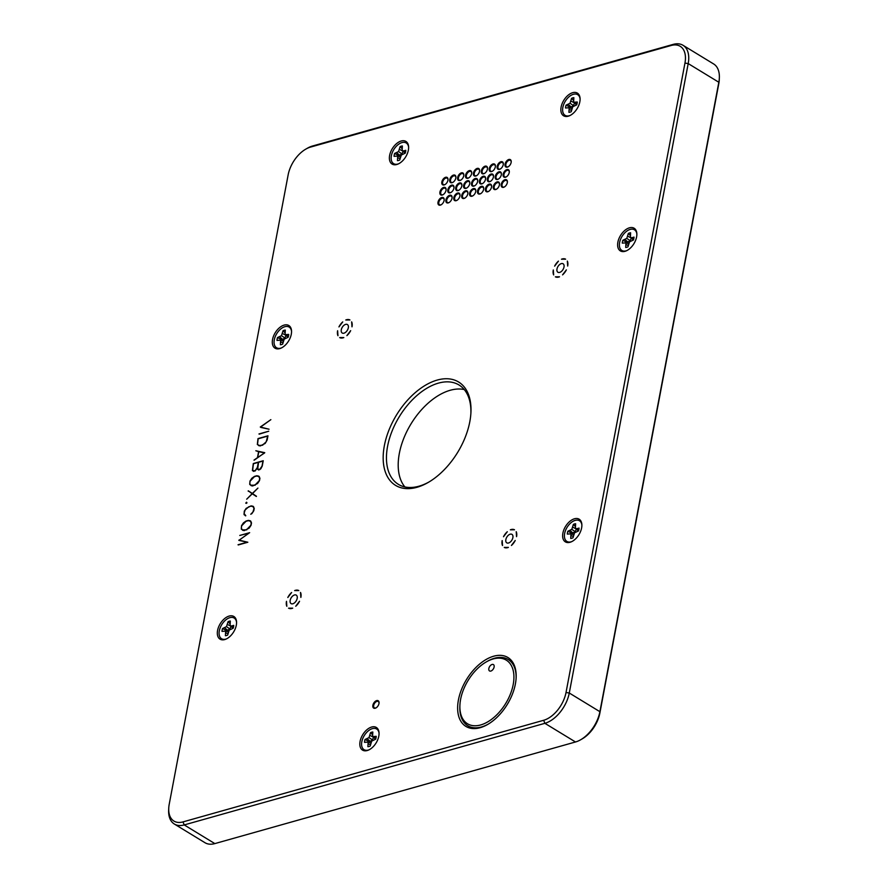 <?xml version="1.0" encoding="UTF-8"?>
<svg xmlns="http://www.w3.org/2000/svg" width="888" height="888" viewBox="0 0 888 888"><rect width="100%" height="100%" fill="white"/><g stroke="black" fill="none" stroke-linecap="round" stroke-linejoin="round"><path stroke-width="1.33" d="M464.246 389.555A58.197 34.454 -58.6 0 0 411.011 423.898A58.197 34.454 -58.6 0 0 404.884 486.946M368.931 749.872A12.11 7.171 121.4 0 1 368.331 750.071A12.11 7.171 121.4 0 1 361.816 741.758A12.11 7.171 121.4 0 1 372.383 728.626A12.11 7.171 121.4 0 1 379.065 733.244M370.54 732.667A8.07 4.773 -58.6 0 1 372.827 732.023L372.572 736.596L376.212 736.341A8.07 4.773 -58.6 0 1 375.668 739.205L371.728 741.091L370.174 746.031A8.07 4.773 -58.6 0 1 367.898 746.675L368.143 742.091L364.502 742.346A8.07 4.773 -58.6 0 1 365.046 739.493L368.997 737.606L370.54 732.667L372.35 734.554M369.164 742.446A6.005 3.552 -58.6 0 1 369.353 741.647L365.046 739.493M369.353 741.647L370.296 741.38L367.266 738.86M370.296 741.38L372.372 739.87L368.997 737.606M372.372 739.87L373.493 737.506M372.938 736.951L370.019 735.453M372.572 736.596L375.58 739.227M370.418 744.743L368.42 743.889M370.818 743.001L368.143 742.091M375.835 738.672L373.992 736.973M281.407 347.952A12.11 7.171 121.4 0 1 280.808 348.14A12.11 7.171 121.4 0 1 274.292 339.827A12.11 7.171 121.4 0 1 284.87 326.695A12.11 7.171 121.4 0 1 291.541 331.313M283.028 330.736A8.07 4.773 -58.6 0 1 285.303 330.092L285.059 334.665L288.689 334.41A8.07 4.773 -58.6 0 1 288.156 337.274L284.204 339.161L282.65 344.1A8.07 4.773 -58.6 0 1 280.375 344.744L280.619 340.171L276.989 340.415A8.07 4.773 -58.6 0 1 277.522 337.562L281.474 335.675L283.028 330.736L284.826 332.623M281.64 340.515A6.005 3.552 -58.6 0 1 281.829 339.727L277.522 337.562M281.829 339.727L282.784 339.46L279.753 336.929M282.784 339.46L284.848 337.951L281.474 335.675M284.848 337.951L285.969 335.575M285.414 335.02L282.495 333.522M285.059 334.665L288.056 337.296M282.895 342.812L280.908 341.958M283.294 341.07L280.619 340.171M288.323 336.741L286.469 335.042M569.963 115.529A12.11 7.171 121.4 0 1 569.363 115.729A12.11 7.171 121.4 0 1 562.848 107.415A12.11 7.171 121.4 0 1 573.415 94.283A12.11 7.171 121.4 0 1 580.097 98.901M571.572 98.324A8.07 4.773 -58.6 0 1 573.859 97.68L573.604 102.253L577.244 101.998A8.07 4.773 -58.6 0 1 576.701 104.862L572.76 106.749L571.206 111.688A8.07 4.773 -58.6 0 1 568.931 112.332L569.175 107.748L565.534 108.003A8.07 4.773 -58.6 0 1 566.078 105.15L570.029 103.263L571.572 98.324L573.37 100.211M570.196 108.103A6.005 3.552 -58.6 0 1 570.385 107.304L566.078 105.15M570.385 107.304L571.328 107.037L568.298 104.518M571.328 107.037L573.404 105.528L570.029 103.263M573.404 105.528L574.525 103.163M573.97 102.608L571.051 101.11M573.604 102.253L576.612 104.884M571.45 110.401L569.452 109.535M571.85 108.658L569.175 107.748M576.867 104.318L575.024 102.631M168.742 808.258L168.653 810.056A27.939 16.539 -58.6 0 0 174.359 824.042A27.939 16.539 -58.6 0 0 184.216 824.93L544.877 723.32A27.939 16.539 -58.6 0 0 569.275 693.017L688.2 63.581A27.939 16.539 -58.6 0 0 683.016 45.288A27.939 16.539 -58.6 0 0 673.16 44.4L312.498 146.021A27.939 16.539 -58.6 0 0 307.315 148.252L305.761 149.151A25.608 15.163 121.4 0 1 310.511 147.097L671.162 45.488A25.608 15.163 121.4 0 1 684.959 63.07L566.022 692.507A25.608 15.163 121.4 0 1 543.667 720.279L183.006 821.9A25.608 15.163 121.4 0 1 168.742 808.258A25.608 15.163 121.4 0 1 169.208 804.306L288.145 174.881A25.608 15.163 121.4 0 1 305.761 149.151M371.661 727.028A13.264 7.859 121.4 0 1 379.032 732.678A13.264 7.859 121.4 0 1 368.409 750.116A13.264 7.859 121.4 0 1 367.221 750.538A13.264 7.859 121.4 0 1 360.073 741.425A13.264 7.859 121.4 0 1 371.661 727.028M626.717 250.649A12.11 7.171 121.4 0 1 626.129 250.849A12.11 7.171 121.4 0 1 619.613 242.535A12.11 7.171 121.4 0 1 630.18 229.404A12.11 7.171 121.4 0 1 636.863 234.021M629.459 227.805A13.264 7.859 121.4 0 1 636.829 233.455A13.264 7.859 121.4 0 1 626.207 250.893A13.264 7.859 121.4 0 1 625.008 251.315A13.264 7.859 121.4 0 1 617.87 242.202A13.264 7.859 121.4 0 1 629.459 227.805M398.49 163.847A12.11 7.171 121.4 0 1 397.891 164.036A12.11 7.171 121.4 0 1 391.375 155.722A12.11 7.171 121.4 0 1 401.942 142.591A12.11 7.171 121.4 0 1 408.624 147.219M401.221 141.003A13.264 7.859 121.4 0 1 408.602 146.642A13.264 7.859 121.4 0 1 397.968 164.08A13.264 7.859 121.4 0 1 396.781 164.502A13.264 7.859 121.4 0 1 389.632 155.389A13.264 7.859 121.4 0 1 401.221 141.003M226.429 638.916A12.11 7.171 121.4 0 1 225.829 639.105A12.11 7.171 121.4 0 1 219.314 630.791A12.11 7.171 121.4 0 1 229.892 617.66A12.11 7.171 121.4 0 1 236.563 622.277M229.16 616.061A13.264 7.859 121.4 0 1 236.541 621.711A13.264 7.859 121.4 0 1 225.907 639.149A13.264 7.859 121.4 0 1 224.72 639.571A13.264 7.859 121.4 0 1 217.571 630.458A13.264 7.859 121.4 0 1 229.16 616.061M284.138 325.097A13.264 7.859 121.4 0 1 291.519 330.747A13.264 7.859 121.4 0 1 280.886 348.185A13.264 7.859 121.4 0 1 279.698 348.607A13.264 7.859 121.4 0 1 272.549 339.494A13.264 7.859 121.4 0 1 284.138 325.097M572.693 92.685A13.264 7.859 121.4 0 1 580.064 98.335A13.264 7.859 121.4 0 1 569.441 115.773A13.264 7.859 121.4 0 1 568.253 116.195A13.264 7.859 121.4 0 1 561.105 107.082A13.264 7.859 121.4 0 1 572.693 92.685M571.739 541.613A12.11 7.171 121.4 0 1 571.15 541.813A12.11 7.171 121.4 0 1 564.635 533.499A12.11 7.171 121.4 0 1 575.202 520.368A12.11 7.171 121.4 0 1 581.884 524.986M574.481 518.77A13.264 7.859 121.4 0 1 581.851 524.42A13.264 7.859 121.4 0 1 571.228 541.858A13.264 7.859 121.4 0 1 570.029 542.279A13.264 7.859 121.4 0 1 562.881 533.166A13.264 7.859 121.4 0 1 574.481 518.77M286.491 601.32A10.201 6.038 -58.6 0 0 286.835 606.304L286.491 601.32M502.175 540.559A10.201 6.038 -58.6 0 0 502.519 545.532L502.175 540.559M553.302 269.963A10.201 6.038 -58.6 0 0 553.646 274.936L553.302 269.963M337.618 330.736A10.201 6.038 -58.6 0 0 337.962 335.708L337.618 330.736M441.347 204.662A3.73 2.209 121.4 0 1 440.848 204.851A3.73 2.209 121.4 0 1 439.527 204.739A3.73 2.209 121.4 0 1 439.582 200.411A3.73 2.209 121.4 0 1 443.401 198.379A3.73 2.209 121.4 0 1 444.167 200.022M440.348 205.128A4.307 2.553 -58.6 0 0 441.147 204.784A4.307 2.553 -58.6 0 0 444.189 199.789A4.307 2.553 -58.6 0 0 441.425 197.624A4.307 2.553 -58.6 0 0 437.984 202.397A4.307 2.553 -58.6 0 0 440.348 205.128M443.256 194.561A3.73 2.209 121.4 0 1 442.757 194.761A3.73 2.209 121.4 0 1 441.436 194.639A3.73 2.209 121.4 0 1 441.491 190.31A3.73 2.209 121.4 0 1 445.31 188.278A3.73 2.209 121.4 0 1 446.076 189.932M442.257 195.027A4.307 2.553 -58.6 0 0 443.057 194.683A4.307 2.553 -58.6 0 0 446.098 189.699A4.307 2.553 -58.6 0 0 443.334 187.535A4.307 2.553 -58.6 0 0 439.893 192.296A4.307 2.553 -58.6 0 0 442.257 195.027M445.166 184.471A3.73 2.209 121.4 0 1 444.655 184.66A3.73 2.209 121.4 0 1 443.345 184.549A3.73 2.209 121.4 0 1 443.401 180.22A3.73 2.209 121.4 0 1 447.219 178.188A3.73 2.209 121.4 0 1 447.985 179.831M444.167 184.937A4.307 2.553 -58.6 0 0 444.966 184.593A4.307 2.553 -58.6 0 0 448.007 179.598A4.307 2.553 -58.6 0 0 445.232 177.434A4.307 2.553 -58.6 0 0 441.802 182.207A4.307 2.553 -58.6 0 0 444.167 184.937M449.25 202.431A3.73 2.209 121.4 0 1 448.751 202.631A3.73 2.209 121.4 0 1 447.43 202.508A3.73 2.209 121.4 0 1 447.485 198.179A3.73 2.209 121.4 0 1 451.304 196.148A3.73 2.209 121.4 0 1 452.07 197.802M448.251 202.897A4.307 2.553 -58.6 0 0 449.051 202.553A4.307 2.553 -58.6 0 0 452.092 197.569A4.307 2.553 -58.6 0 0 449.328 195.393A4.307 2.553 -58.6 0 0 445.887 200.166A4.307 2.553 -58.6 0 0 448.251 202.897M451.16 192.341A3.73 2.209 121.4 0 1 450.649 192.53A3.73 2.209 121.4 0 1 449.339 192.419A3.73 2.209 121.4 0 1 449.395 188.09A3.73 2.209 121.4 0 1 453.213 186.058A3.73 2.209 121.4 0 1 453.979 187.701M450.161 192.807A4.307 2.553 -58.6 0 0 450.96 192.463A4.307 2.553 -58.6 0 0 454.001 187.468A4.307 2.553 -58.6 0 0 451.237 185.303A4.307 2.553 -58.6 0 0 447.796 190.076A4.307 2.553 -58.6 0 0 450.161 192.807M453.069 182.24A3.73 2.209 121.4 0 1 452.558 182.44A3.73 2.209 121.4 0 1 451.248 182.318A3.73 2.209 121.4 0 1 451.304 177.989A3.73 2.209 121.4 0 1 455.122 175.957A3.73 2.209 121.4 0 1 455.888 177.611M452.059 182.706A4.307 2.553 -58.6 0 0 452.858 182.362A4.307 2.553 -58.6 0 0 455.91 177.378A4.307 2.553 -58.6 0 0 453.135 175.202A4.307 2.553 -58.6 0 0 449.705 179.975A4.307 2.553 -58.6 0 0 452.059 182.706M457.154 200.2A3.73 2.209 121.4 0 1 456.654 200.399A3.73 2.209 121.4 0 1 455.333 200.277A3.73 2.209 121.4 0 1 455.389 195.959A3.73 2.209 121.4 0 1 459.207 193.917A3.73 2.209 121.4 0 1 459.973 195.571M456.155 200.677A4.307 2.553 -58.6 0 0 456.954 200.333A4.307 2.553 -58.6 0 0 459.995 195.338A4.307 2.553 -58.6 0 0 457.231 193.173A4.307 2.553 -58.6 0 0 453.79 197.935A4.307 2.553 -58.6 0 0 456.155 200.677M459.063 190.11A3.73 2.209 121.4 0 1 458.552 190.31A3.73 2.209 121.4 0 1 457.242 190.187A3.73 2.209 121.4 0 1 457.298 185.858A3.73 2.209 121.4 0 1 461.116 183.827A3.73 2.209 121.4 0 1 461.882 185.481M458.064 190.576A4.307 2.553 -58.6 0 0 458.863 190.232A4.307 2.553 -58.6 0 0 461.904 185.237A4.307 2.553 -58.6 0 0 459.129 183.072A4.307 2.553 -58.6 0 0 455.699 187.845A4.307 2.553 -58.6 0 0 458.064 190.576M460.972 180.009A3.73 2.209 121.4 0 1 460.461 180.209A3.73 2.209 121.4 0 1 459.151 180.086A3.73 2.209 121.4 0 1 459.207 175.769A3.73 2.209 121.4 0 1 463.025 173.726A3.73 2.209 121.4 0 1 463.791 175.38M459.962 180.486A4.307 2.553 -58.6 0 0 460.761 180.142A4.307 2.553 -58.6 0 0 463.802 175.147A4.307 2.553 -58.6 0 0 461.039 172.982A4.307 2.553 -58.6 0 0 457.609 177.744A4.307 2.553 -58.6 0 0 459.962 180.486M465.057 197.98A3.73 2.209 121.4 0 1 464.557 198.179A3.73 2.209 121.4 0 1 463.236 198.057A3.73 2.209 121.4 0 1 463.292 193.728A3.73 2.209 121.4 0 1 467.11 191.697A3.73 2.209 121.4 0 1 467.876 193.351M464.058 198.446A4.307 2.553 -58.6 0 0 464.857 198.102A4.307 2.553 -58.6 0 0 467.898 193.107A4.307 2.553 -58.6 0 0 465.134 190.942A4.307 2.553 -58.6 0 0 461.693 195.715A4.307 2.553 -58.6 0 0 464.058 198.446M466.966 187.879A3.73 2.209 121.4 0 1 466.455 188.078A3.73 2.209 121.4 0 1 465.146 187.956A3.73 2.209 121.4 0 1 465.201 183.627A3.73 2.209 121.4 0 1 469.019 181.596A3.73 2.209 121.4 0 1 469.785 183.25M465.967 188.356A4.307 2.553 -58.6 0 0 466.766 188.001A4.307 2.553 -58.6 0 0 469.808 183.017A4.307 2.553 -58.6 0 0 467.033 180.852A4.307 2.553 -58.6 0 0 463.603 185.614A4.307 2.553 -58.6 0 0 465.967 188.356M468.875 177.789A3.73 2.209 121.4 0 1 468.365 177.989A3.73 2.209 121.4 0 1 467.055 177.866A3.73 2.209 121.4 0 1 467.11 173.537A3.73 2.209 121.4 0 1 470.929 171.506A3.73 2.209 121.4 0 1 471.695 173.16M467.865 178.255A4.307 2.553 -58.6 0 0 468.664 177.911A4.307 2.553 -58.6 0 0 471.706 172.916A4.307 2.553 -58.6 0 0 468.942 170.751A4.307 2.553 -58.6 0 0 465.512 175.524A4.307 2.553 -58.6 0 0 467.865 178.255M472.96 195.749A3.73 2.209 121.4 0 1 472.449 195.948A3.73 2.209 121.4 0 1 471.14 195.826A3.73 2.209 121.4 0 1 471.195 191.497A3.73 2.209 121.4 0 1 475.013 189.466A3.73 2.209 121.4 0 1 475.779 191.12M471.961 196.215A4.307 2.553 -58.6 0 0 472.76 195.871A4.307 2.553 -58.6 0 0 475.802 190.887A4.307 2.553 -58.6 0 0 473.038 188.722A4.307 2.553 -58.6 0 0 469.597 193.484A4.307 2.553 -58.6 0 0 471.961 196.215M474.869 185.659A3.73 2.209 121.4 0 1 474.359 185.847A3.73 2.209 121.4 0 1 473.049 185.736A3.73 2.209 121.4 0 1 473.104 181.407A3.73 2.209 121.4 0 1 476.923 179.376A3.73 2.209 121.4 0 1 477.689 181.03M473.859 186.125A4.307 2.553 -58.6 0 0 474.658 185.781A4.307 2.553 -58.6 0 0 477.711 180.786A4.307 2.553 -58.6 0 0 474.936 178.621A4.307 2.553 -58.6 0 0 471.506 183.394A4.307 2.553 -58.6 0 0 473.859 186.125M476.767 175.558A3.73 2.209 121.4 0 1 476.268 175.757A3.73 2.209 121.4 0 1 474.958 175.635A3.73 2.209 121.4 0 1 475.013 171.306A3.73 2.209 121.4 0 1 478.832 169.275A3.73 2.209 121.4 0 1 479.598 170.929M475.768 176.024A4.307 2.553 -58.6 0 0 476.567 175.68A4.307 2.553 -58.6 0 0 479.609 170.696A4.307 2.553 -58.6 0 0 476.845 168.531A4.307 2.553 -58.6 0 0 473.415 173.293A4.307 2.553 -58.6 0 0 475.768 176.024M480.863 193.529A3.73 2.209 121.4 0 1 480.353 193.717A3.73 2.209 121.4 0 1 479.043 193.606A3.73 2.209 121.4 0 1 479.098 189.277A3.73 2.209 121.4 0 1 482.917 187.246A3.73 2.209 121.4 0 1 483.683 188.889M479.864 193.995A4.307 2.553 -58.6 0 0 480.663 193.651A4.307 2.553 -58.6 0 0 483.705 188.656A4.307 2.553 -58.6 0 0 480.93 186.491A4.307 2.553 -58.6 0 0 477.5 191.264A4.307 2.553 -58.6 0 0 479.864 193.995M482.772 183.428A3.73 2.209 121.4 0 1 482.262 183.627A3.73 2.209 121.4 0 1 480.952 183.505A3.73 2.209 121.4 0 1 481.007 179.176A3.73 2.209 121.4 0 1 484.826 177.145A3.73 2.209 121.4 0 1 485.592 178.799M481.762 183.894A4.307 2.553 -58.6 0 0 482.561 183.55A4.307 2.553 -58.6 0 0 485.603 178.566A4.307 2.553 -58.6 0 0 482.839 176.401A4.307 2.553 -58.6 0 0 479.409 181.163A4.307 2.553 -58.6 0 0 481.762 183.894M484.67 173.338A3.73 2.209 121.4 0 1 484.171 173.526A3.73 2.209 121.4 0 1 482.861 173.415A3.73 2.209 121.4 0 1 482.917 169.086A3.73 2.209 121.4 0 1 486.735 167.055A3.73 2.209 121.4 0 1 487.501 168.698M483.671 173.804A4.307 2.553 -58.6 0 0 484.471 173.46A4.307 2.553 -58.6 0 0 487.512 168.465A4.307 2.553 -58.6 0 0 484.748 166.3A4.307 2.553 -58.6 0 0 481.318 171.073A4.307 2.553 -58.6 0 0 483.671 173.804M488.766 191.297A3.73 2.209 121.4 0 1 488.256 191.497A3.73 2.209 121.4 0 1 486.946 191.375A3.73 2.209 121.4 0 1 487.001 187.046A3.73 2.209 121.4 0 1 490.82 185.015A3.73 2.209 121.4 0 1 491.586 186.669M487.767 191.764A4.307 2.553 -58.6 0 0 488.567 191.419A4.307 2.553 -58.6 0 0 491.608 186.436A4.307 2.553 -58.6 0 0 488.833 184.26A4.307 2.553 -58.6 0 0 485.403 189.033A4.307 2.553 -58.6 0 0 487.767 191.764M490.676 181.208A3.73 2.209 121.4 0 1 490.165 181.396A3.73 2.209 121.4 0 1 488.855 181.285A3.73 2.209 121.4 0 1 488.911 176.956A3.73 2.209 121.4 0 1 492.729 174.925A3.73 2.209 121.4 0 1 493.495 176.568M489.665 181.674A4.307 2.553 -58.6 0 0 490.465 181.33A4.307 2.553 -58.6 0 0 493.506 176.335A4.307 2.553 -58.6 0 0 490.742 174.17A4.307 2.553 -58.6 0 0 487.312 178.943A4.307 2.553 -58.6 0 0 489.665 181.674M492.574 171.107A3.73 2.209 121.4 0 1 492.074 171.306A3.73 2.209 121.4 0 1 490.764 171.184A3.73 2.209 121.4 0 1 490.82 166.855A3.73 2.209 121.4 0 1 494.638 164.824A3.73 2.209 121.4 0 1 495.404 166.478M491.575 171.573A4.307 2.553 -58.6 0 0 492.374 171.229A4.307 2.553 -58.6 0 0 495.415 166.245A4.307 2.553 -58.6 0 0 492.651 164.08A4.307 2.553 -58.6 0 0 489.221 168.842A4.307 2.553 -58.6 0 0 491.575 171.573M500.477 168.875A3.73 2.209 121.4 0 1 499.977 169.075A3.73 2.209 121.4 0 1 498.668 168.964A3.73 2.209 121.4 0 1 498.723 164.635A3.73 2.209 121.4 0 1 502.541 162.593A3.73 2.209 121.4 0 1 503.307 164.247M499.478 169.353A4.307 2.553 -58.6 0 0 500.277 169.009A4.307 2.553 -58.6 0 0 503.318 164.014A4.307 2.553 -58.6 0 0 500.555 161.849A4.307 2.553 -58.6 0 0 497.125 166.611A4.307 2.553 -58.6 0 0 499.478 169.353M498.579 178.976A3.73 2.209 121.4 0 1 498.068 179.176A3.73 2.209 121.4 0 1 496.758 179.054A3.73 2.209 121.4 0 1 496.814 174.725A3.73 2.209 121.4 0 1 500.632 172.694A3.73 2.209 121.4 0 1 501.398 174.348M497.569 179.443A4.307 2.553 -58.6 0 0 498.368 179.099A4.307 2.553 -58.6 0 0 501.409 174.103A4.307 2.553 -58.6 0 0 498.645 171.939A4.307 2.553 -58.6 0 0 495.215 176.712A4.307 2.553 -58.6 0 0 497.569 179.443M496.67 189.066A3.73 2.209 121.4 0 1 496.159 189.266A3.73 2.209 121.4 0 1 494.849 189.144A3.73 2.209 121.4 0 1 494.905 184.826A3.73 2.209 121.4 0 1 498.723 182.784A3.73 2.209 121.4 0 1 499.489 184.438M495.659 189.544A4.307 2.553 -58.6 0 0 496.459 189.2A4.307 2.553 -58.6 0 0 499.511 184.204A4.307 2.553 -58.6 0 0 496.736 182.04A4.307 2.553 -58.6 0 0 493.306 186.802A4.307 2.553 -58.6 0 0 495.659 189.544M504.573 186.846A3.73 2.209 121.4 0 1 504.062 187.046A3.73 2.209 121.4 0 1 502.752 186.924A3.73 2.209 121.4 0 1 502.808 182.595A3.73 2.209 121.4 0 1 506.626 180.564A3.73 2.209 121.4 0 1 507.392 182.218M503.563 187.313A4.307 2.553 -58.6 0 0 504.362 186.968A4.307 2.553 -58.6 0 0 507.403 181.973A4.307 2.553 -58.6 0 0 504.639 179.809A4.307 2.553 -58.6 0 0 501.209 184.582A4.307 2.553 -58.6 0 0 503.563 187.313M506.471 176.745A3.73 2.209 121.4 0 1 505.971 176.945A3.73 2.209 121.4 0 1 504.662 176.823A3.73 2.209 121.4 0 1 504.717 172.494A3.73 2.209 121.4 0 1 508.535 170.463A3.73 2.209 121.4 0 1 509.301 172.117M505.472 177.223A4.307 2.553 -58.6 0 0 506.271 176.867A4.307 2.553 -58.6 0 0 509.312 171.883A4.307 2.553 -58.6 0 0 506.549 169.719A4.307 2.553 -58.6 0 0 503.119 174.481A4.307 2.553 -58.6 0 0 505.472 177.223M508.38 166.655A3.73 2.209 121.4 0 1 507.881 166.855A3.73 2.209 121.4 0 1 506.56 166.733A3.73 2.209 121.4 0 1 506.626 162.404A3.73 2.209 121.4 0 1 510.445 160.373A3.73 2.209 121.4 0 1 511.211 162.027M507.381 167.122A4.307 2.553 -58.6 0 0 508.18 166.778A4.307 2.553 -58.6 0 0 511.222 161.783A4.307 2.553 -58.6 0 0 508.458 159.618A4.307 2.553 -58.6 0 0 505.028 164.391A4.307 2.553 -58.6 0 0 507.381 167.122M376.212 707.769A3.73 2.209 121.4 0 1 375.713 707.958A3.73 2.209 121.4 0 1 374.392 707.847A3.73 2.209 121.4 0 1 374.447 703.518A3.73 2.209 121.4 0 1 378.266 701.487A3.73 2.209 121.4 0 1 379.032 703.13M375.213 708.236A4.307 2.553 -58.6 0 0 376.013 707.891A4.307 2.553 -58.6 0 0 379.054 702.896A4.307 2.553 -58.6 0 0 376.29 700.732A4.307 2.553 -58.6 0 0 372.849 705.505A4.307 2.553 -58.6 0 0 375.213 708.236M492.096 664.468A3.73 2.209 121.4 0 1 493.417 664.579A3.73 2.209 121.4 0 1 493.828 667.976A3.73 2.209 121.4 0 1 490.853 671.062A3.73 2.209 121.4 0 1 489.532 670.94A3.73 2.209 121.4 0 1 489.122 667.554A3.73 2.209 121.4 0 1 492.096 664.468M480.674 724.952A37.252 22.056 -58.6 0 0 513.197 684.548A37.252 22.056 -58.6 0 0 493.14 658.963A37.252 22.056 -58.6 0 0 486.224 661.949A37.252 22.056 -58.6 0 0 459.917 705.105A37.252 22.056 -58.6 0 0 480.674 724.952M459.917 705.105L459.862 706.304A38.795 22.966 -58.6 0 0 481.474 726.972A38.795 22.966 -58.6 0 0 488.167 724.164M516.106 678.321A38.795 22.966 -58.6 0 0 494.461 658.241A38.795 22.966 -58.6 0 0 487.268 661.349L486.224 661.949M493.661 656.221A40.349 23.887 121.4 0 1 516.139 677.711A40.349 23.887 121.4 0 1 487.634 724.475A40.349 23.887 121.4 0 1 480.153 727.694A40.349 23.887 121.4 0 1 458.419 699.988A40.349 23.887 121.4 0 1 493.661 656.221M683.016 45.288L713.641 63.958A27.939 16.539 121.4 0 1 719.347 77.944A27.939 16.539 121.4 0 1 718.825 82.251L599.9 711.688A27.939 16.539 121.4 0 1 580.685 739.748A27.939 16.539 121.4 0 1 575.502 741.98L214.841 843.6A27.939 16.539 121.4 0 1 204.984 842.712L174.359 824.042M428.971 481.995A58.197 34.454 121.4 0 1 418.947 486.213A58.197 34.454 121.4 0 1 398.401 484.36A58.197 34.454 121.4 0 1 399.267 416.738A58.197 34.454 121.4 0 1 458.985 384.97A58.197 34.454 121.4 0 1 470.884 413.231M246.675 502.897L246.287 503.385L246.842 502.985M416.96 487.301A60.528 35.831 -58.6 0 0 428.183 482.462A60.528 35.831 -58.6 0 0 470.94 412.321A60.528 35.831 -58.6 0 0 432.068 381.884A60.528 35.831 -58.6 0 0 383.827 448.895A60.528 35.831 -58.6 0 0 416.96 487.301M259.707 469.463L262.004 466.167L262.97 461.061L258.541 462.304L257.709 468.975L259.873 469.574M255.067 470.773L257.365 467.477L258.33 462.371L253.435 463.747L252.603 470.418L255.222 470.884M264.347 452.88L258.797 451.692L257.698 457.52L264.557 452.98M262.571 445.032L266.178 441.869L267.688 436.119L258.153 438.805L257.531 444.311L259.019 445.499L262.748 445.166M255.011 485.081L259.274 480.663L259.696 478.399L258.774 476.534L256.721 476.024L254.423 476.667L250.161 481.085L249.728 483.35L250.66 485.214L255.178 485.214M246.575 529.725L250.838 525.296L251.26 523.043L250.338 521.178L248.285 520.668L245.987 521.312L241.725 525.729L241.292 527.994L242.224 529.859L246.742 529.859M238.028 544.766L247.208 542.18L238.85 540.381L248.918 533.122L239.782 535.442L249.65 532.667L239.172 540.159L247.83 542.246L238.284 544.943M238.905 540.104L239.538 540.503M250.849 521.334L250.272 521.156M242.224 529.859L243.057 530.469M241.325 529.204L241.536 525.718L243.412 522.899L246.02 521.045L248.363 520.39L250.516 520.901L251.493 522.91L251.038 525.308L249.151 528.127L244.2 530.647L241.947 529.503M249.661 520.601L250.416 521.178M250.338 521.178L250.96 521.478M252.27 493.806L246.698 499.189L252.114 493.695L248.274 490.809L252.336 493.473L257.92 488.089L252.503 493.584L256.332 496.481L252.27 493.806L256.399 496.37M256.454 496.27L252.503 493.584M252.336 493.473L249.084 491.419L252.114 493.695M248.141 491.064L249.04 491.497M248.274 490.809L249.084 491.419M259.285 476.69L258.708 476.512M250.66 485.214L251.493 485.825M249.761 484.559L249.972 481.074L251.848 478.255L254.445 476.401L256.798 475.746L258.952 476.257L259.929 478.277L259.474 480.663L257.587 483.483L252.636 486.002L250.383 484.859M258.097 475.957L258.852 476.534M258.774 476.534L259.396 476.834M258.963 433.966L268.72 431.213L259.218 434.143M260.273 427.039L270.862 419.658L260.528 427.095L269.053 429.215L260.906 427.428M258.23 445.166L259.052 445.776M257.331 444.5L257.997 438.594L267.954 435.797L267.155 440.026L265.146 443.445L260.206 445.954L257.92 444.777M253.99 460.106L257.464 457.675L258.597 451.648L255.833 450.76L264.757 452.68L254.168 460.206M252.392 470.607L253.291 463.547L263.237 460.739L262.215 466.133L260.795 468.831L258.719 469.985L257.498 469.164L257.387 467.876L255.056 471.017L253.058 470.929M257.498 469.164L258.153 469.486M252.936 470.84L253.679 471.406M258.042 469.397L258.785 469.974M245.765 503.152L246.509 502.22L246.975 502.819L246.287 503.385M253.591 506.815L253.013 506.637M244.067 514.685L244.278 511.199L246.154 508.391L251.104 505.871L253.258 506.382L254.234 508.402L253.779 510.789L251.892 513.608L250.771 514.252L252.925 512.032L254.001 508.524L253.08 506.66L251.027 506.149L248.729 506.793L245.121 509.967L244.045 513.475L245.776 515.662L244.688 514.985M252.403 506.082L253.158 506.66M253.08 506.66L253.702 506.959M244.966 515.351L245.654 515.873M580.685 739.748L582.239 738.849A25.608 15.163 -58.6 0 0 599.855 713.12L718.792 83.694A25.608 15.163 -58.6 0 0 719.258 79.742L719.347 77.944M288.556 608.191A10.201 6.038 -58.6 0 0 292.696 608.158L288.556 608.191L292.696 608.158M291.619 592.507A10.201 6.038 -58.6 0 0 287.812 597.513L291.619 592.507M295.737 606.238A10.201 6.038 -58.6 0 0 299.545 601.231L295.737 606.238M298.801 590.553A10.201 6.038 -58.6 0 0 294.661 590.587L298.801 590.553M300.521 592.44L300.866 597.413A10.201 6.038 -58.6 0 0 301.076 595.77A10.201 6.038 -58.6 0 0 300.521 592.44L301.065 595.948M290.698 603.285A4.962 2.942 121.4 0 1 291.397 597.48A4.962 2.942 121.4 0 1 296.259 595.127A4.962 2.942 121.4 0 1 296.192 600.899A4.962 2.942 121.4 0 1 291.098 603.618A4.962 2.942 121.4 0 1 290.698 603.285M339.682 337.595A10.201 6.038 -58.6 0 0 343.823 337.573L339.682 337.595L343.823 337.573M342.746 321.911A10.201 6.038 -58.6 0 0 338.939 326.917L342.746 321.911M346.875 335.642A10.201 6.038 -58.6 0 0 350.671 330.647L346.875 335.642M349.939 319.958A10.201 6.038 -58.6 0 0 345.787 319.991L349.939 319.958M351.648 321.856L351.992 326.828A10.201 6.038 -58.6 0 0 352.203 325.175A10.201 6.038 -58.6 0 0 351.648 321.856L352.192 325.352M341.825 332.689A4.962 2.942 121.4 0 1 342.524 326.884A4.962 2.942 121.4 0 1 347.397 324.542A4.962 2.942 121.4 0 1 347.319 330.314A4.962 2.942 121.4 0 1 342.224 333.022A4.962 2.942 121.4 0 1 341.825 332.689M504.24 547.419A10.201 6.038 -58.6 0 0 508.391 547.397L504.24 547.419L508.391 547.397M507.303 531.734A10.201 6.038 -58.6 0 0 503.496 536.741L507.303 531.734M511.433 545.465A10.201 6.038 -58.6 0 0 515.229 540.47L511.433 545.465M514.496 529.781A10.201 6.038 -58.6 0 0 510.345 529.814L514.496 529.781M516.217 531.679L516.561 536.652A10.201 6.038 -58.6 0 0 516.761 534.998A10.201 6.038 -58.6 0 0 516.217 531.679L516.749 535.175M506.393 542.513A4.962 2.942 121.4 0 1 507.081 536.707A4.962 2.942 121.4 0 1 511.954 534.365A4.962 2.942 121.4 0 1 511.877 540.137A4.962 2.942 121.4 0 1 506.782 542.846A4.962 2.942 121.4 0 1 506.393 542.513M555.366 276.823A10.201 6.038 -58.6 0 0 559.518 276.801L555.366 276.823L559.518 276.801M558.43 261.139A10.201 6.038 -58.6 0 0 554.623 266.145L558.43 261.139M562.559 274.869A10.201 6.038 -58.6 0 0 566.366 269.874L562.559 274.869M565.623 259.185A10.201 6.038 -58.6 0 0 561.471 259.218L565.623 259.185M567.343 261.083L567.687 266.056A10.201 6.038 -58.6 0 0 567.887 264.402A10.201 6.038 -58.6 0 0 567.343 261.083L567.876 264.58M557.52 271.928A4.962 2.942 121.4 0 1 558.219 266.123A4.962 2.942 121.4 0 1 563.081 263.769A4.962 2.942 121.4 0 1 563.003 269.541A4.962 2.942 121.4 0 1 557.908 272.25A4.962 2.942 121.4 0 1 557.52 271.928M633.632 239.449L631.79 237.751L634.01 237.118A8.07 4.773 -58.6 0 1 633.466 239.982L629.525 241.869L627.971 246.809A8.07 4.773 -58.6 0 1 625.696 247.452L625.94 242.868L622.299 243.123A8.07 4.773 -58.6 0 1 622.843 240.271L626.784 238.384L628.338 233.444L630.136 235.331M633.366 240.004L630.369 237.374L631.79 237.751M628.338 233.444A8.07 4.773 -58.6 0 1 630.613 232.8L630.369 237.374M628.615 243.778L625.94 242.868M628.216 245.521L626.218 244.655M631.29 238.284L630.158 240.648L627.15 242.424A6.005 3.552 -58.6 0 0 626.961 243.223M630.724 237.729L627.816 236.23M630.158 240.648L626.784 238.384M628.094 242.158L625.063 239.638M627.15 242.424L622.843 240.271M405.394 152.636L403.552 150.938L405.772 150.316A8.07 4.773 -58.6 0 1 405.228 153.169L401.287 155.056L399.733 159.995A8.07 4.773 -58.6 0 1 397.458 160.639L397.702 156.066L394.072 156.321A8.07 4.773 -58.6 0 1 394.605 153.458L398.557 151.571L400.1 146.631L401.909 148.518M405.139 153.202L402.131 150.56L403.552 150.938M400.1 146.631A8.07 4.773 -58.6 0 1 402.386 145.987L402.131 150.56M400.377 156.965L397.702 156.066M399.977 158.708L397.979 157.853M403.052 151.471L401.931 153.846L398.912 155.622A6.005 3.552 -58.6 0 0 398.723 156.41M402.497 150.916L399.578 149.417M401.931 153.846L398.557 151.571M399.855 155.356L396.825 152.836M398.912 155.622L394.605 153.458M233.344 627.705L231.491 626.007L233.711 625.374A8.07 4.773 -58.6 0 1 233.178 628.238L229.226 630.125L227.672 635.064A8.07 4.773 -58.6 0 1 225.397 635.708L225.641 631.135L222.011 631.379A8.07 4.773 -58.6 0 1 222.544 628.526L226.496 626.639L228.049 621.7L229.848 623.587M233.078 628.26L230.07 625.629L231.491 626.007M228.049 621.7A8.07 4.773 -58.6 0 1 230.325 621.056L230.07 625.629M228.316 632.034L225.641 631.135M227.916 633.777L225.929 632.922M230.991 626.54L229.87 628.915L226.851 630.691A6.005 3.552 -58.6 0 0 226.662 631.479M230.436 625.985L227.517 624.486M229.87 628.915L226.496 626.639M227.805 630.425L224.775 627.894M226.851 630.691L222.544 628.526M578.654 530.414L576.812 528.715L579.032 528.083A8.07 4.773 -58.6 0 1 578.488 530.946L574.547 532.833L572.993 537.773A8.07 4.773 -58.6 0 1 570.718 538.417L570.962 533.843L567.321 534.088A8.07 4.773 -58.6 0 1 567.865 531.235L571.805 529.348L573.359 524.408L575.158 526.295M578.388 530.969L575.391 528.338L576.812 528.715M573.359 524.408A8.07 4.773 -58.6 0 1 575.635 523.765L575.391 528.338M573.637 534.743L570.962 533.843M573.237 536.485L571.239 535.631M576.312 529.248L575.18 531.612L572.172 533.388A6.005 3.552 -58.6 0 0 571.983 534.188M575.746 528.693L572.838 527.195M575.18 531.612L571.805 529.348M573.115 533.122L570.085 530.602M572.172 533.388L567.865 531.235M566.022 692.507L569.275 693.017L599.9 711.688L599.855 713.12M543.667 720.279L544.877 723.32L575.502 741.98M684.959 63.07L688.2 63.581L718.825 82.251L718.792 83.694M671.162 45.488L673.16 44.4M310.511 147.097L312.498 146.021M183.006 821.9L184.216 824.93L214.841 843.6"/></g></svg>

